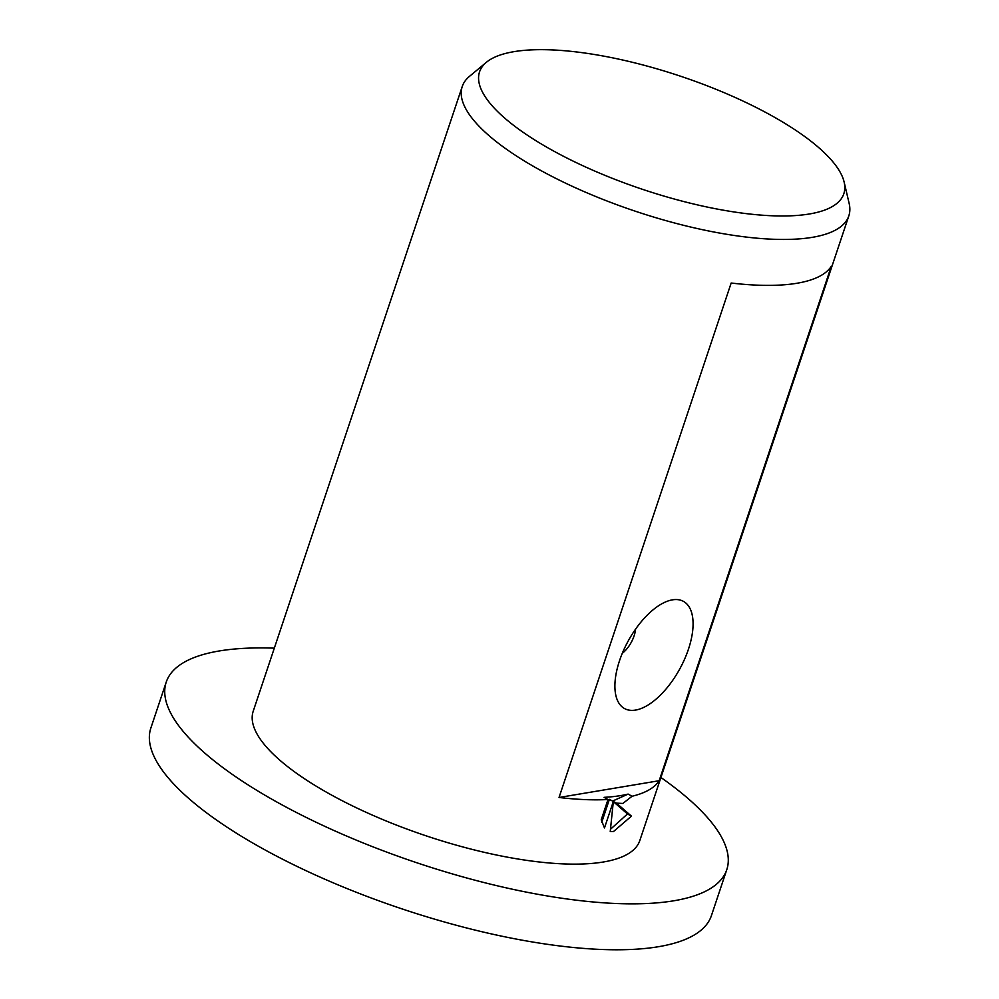 <?xml version="1.0" encoding="UTF-8"?>
<svg xmlns="http://www.w3.org/2000/svg" width="999" height="999" viewBox="0 0 999 999"><rect width="100%" height="100%" fill="white"/><g stroke="black" fill="none" stroke-linecap="round" stroke-linejoin="round"><path stroke-width="1.5" d="M660.901 777.497A295.554 91.821 -161.5 0 1 726.785 869.654A295.554 91.821 -161.5 0 1 673.801 900.786A295.554 91.821 -161.5 0 1 345.142 835.414A295.554 91.821 -161.5 0 1 166.234 682.105A295.554 91.821 -161.5 0 1 219.218 650.973A295.554 91.821 -161.5 0 1 274.313 648.151M726.785 869.654L711.425 915.596A295.554 91.821 -161.5 0 1 658.441 946.715A295.554 91.821 -161.5 0 1 329.77 881.355A295.554 91.821 -161.5 0 1 150.861 728.034L166.234 682.105M809.377 213.986A192.058 59.665 -161.5 0 1 579.907 164.36A192.058 59.665 -161.5 0 1 486.388 62.3A192.058 59.665 -161.5 0 1 513.973 51.661A192.058 59.665 -161.5 0 1 711.063 87.325A192.058 59.665 -161.5 0 1 844.118 181.993A192.058 59.665 -161.5 0 1 809.377 213.986M844.118 181.993L849.138 203.371A203.833 63.324 -161.5 0 1 848.825 215.871A203.833 63.324 -161.5 0 1 812.287 237.337A203.833 63.324 -161.5 0 1 585.614 192.258A203.833 63.324 -161.5 0 1 462.237 86.526A203.833 63.324 -161.5 0 1 469.493 76.349L486.388 62.3M635.539 710.089A61.151 29.321 -61.2 0 1 615.272 692.132A61.151 29.321 -61.2 0 1 664.597 602.372A61.151 29.321 -61.2 0 1 672.427 599.85A61.151 29.321 -61.2 0 1 688.448 649.213A61.151 29.321 -61.2 0 1 635.539 710.089M622.864 803.458L616.445 803.134L631.455 816.133L613.448 831.58L610.239 831.53L613.336 801.498L604.482 827.934L601.236 819.767L608.016 799.512A203.833 63.324 -161.5 0 1 559.04 797.477L731.168 283.029A203.833 63.324 18.5 0 0 796.915 283.266A203.833 63.324 18.5 0 0 831.305 266.271L659.178 780.719A203.833 63.324 -161.5 0 1 632.055 796.253L622.864 803.458M848.825 215.871L639.81 840.559A203.833 63.324 -161.5 0 1 603.271 862.012A203.833 63.324 -161.5 0 1 376.598 816.945A203.833 63.324 -161.5 0 1 253.222 711.201L462.237 86.526M608.016 799.512L604.058 797.339A198.739 61.738 18.5 0 0 628.121 794.093L632.055 796.253M601.748 822.214L609.402 799.337L613.336 801.498M610.501 829.245L627.497 813.96L613.324 801.623M612.787 801.198L616.445 803.134M612.637 801.036L628.121 794.093M627.497 813.96L631.455 816.133M659.178 780.719L559.04 797.477M622.302 653.296A20.38 9.778 118.8 0 0 635.576 629.133"/></g></svg>
